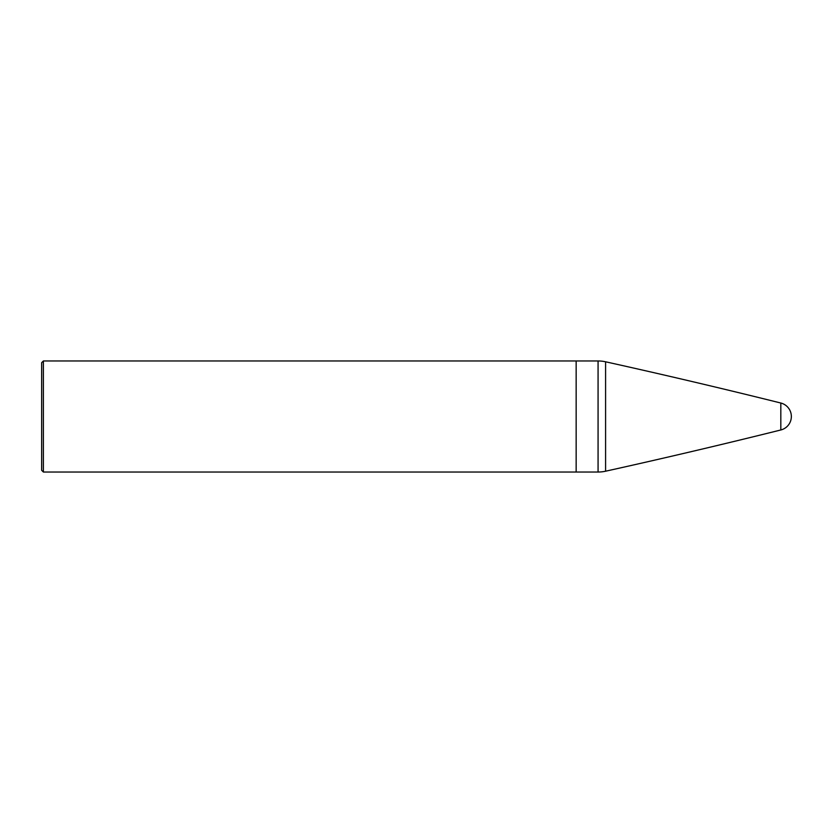 <?xml version="1.0" encoding="UTF-8"?>
<svg xmlns="http://www.w3.org/2000/svg" width="833" height="833" viewBox="0 0 833 833"><rect width="100%" height="100%" fill="white"/><g stroke="black" fill="none" stroke-linecap="round" stroke-linejoin="round"><path stroke-width="1.25" d="M43.389 472.03L43.389 360.97L41.65 362.699L41.65 470.301L43.389 472.03L576.155 472.03L576.155 360.97L598.073 360.97A34.705 34.705 0 0 1 605.591 361.793A6941.67 6941.67 0 0 1 780.823 403.026A13.88 13.88 0 0 1 791.35 416.5A13.88 13.88 0 0 0 780.823 403.026A6941.67 6941.67 0 0 0 605.591 361.793A34.705 34.705 0 0 0 598.073 360.97L576.155 360.97L576.155 472.03L598.073 472.03A34.705 34.705 0 0 0 605.591 471.207A6941.67 6941.67 0 0 0 780.823 429.974A13.88 13.88 0 0 0 791.35 416.5M780.823 403.026L780.823 429.974L780.823 403.026M605.591 361.793L605.591 471.207L605.591 361.793M598.073 360.97L598.073 472.03L598.073 360.97M43.389 360.97L576.155 360.97"/></g></svg>

